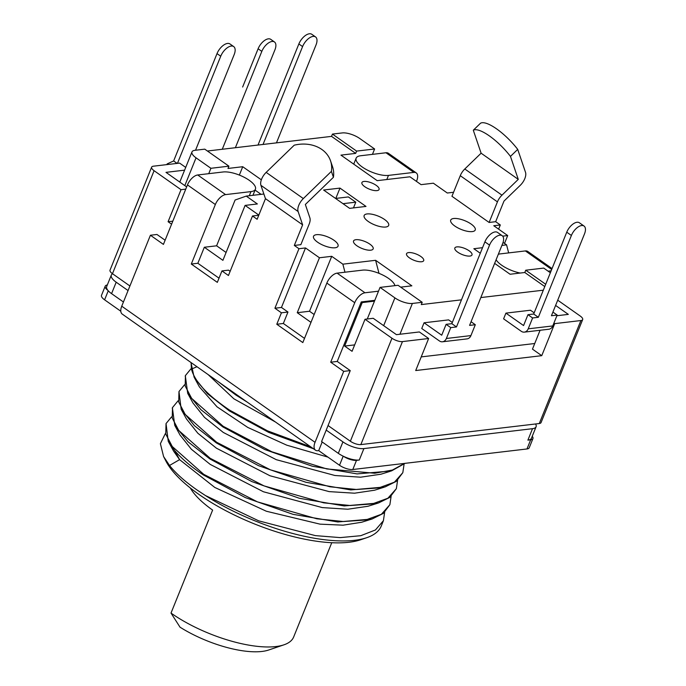 <?xml version="1.0" encoding="UTF-8"?>
<svg xmlns="http://www.w3.org/2000/svg" width="686" height="686" viewBox="0 0 686 686"><rect width="100%" height="100%" fill="white"/><g stroke="black" fill="none" stroke-linecap="round" stroke-linejoin="round"><path stroke-width="1.03" d="M185.76 189.122L181.027 189.679L154.084 170.703A7.932 2.838 -158 0 1 151.64 167.152A7.932 2.838 -158 0 1 153.415 166.192L179.612 163.105L185.709 167.401M356.154 158.149A19.825 7.1 -158 0 0 366.744 169.759A19.825 7.1 -158 0 0 388.473 175.393L413.855 172.4A10.573 5.402 -54.8 0 1 416.239 172.906L388.362 153.27A10.573 5.402 125.2 0 0 385.978 152.764L360.596 155.756A19.825 7.1 -158 0 0 356.154 158.149L353.736 164.134M416.239 172.906A10.573 5.402 -54.8 0 1 416.702 180.778L416.453 181.387M502.675 236.147L507.7 235.555L493.766 225.737L500.308 224.965L498.619 229.158M500.308 224.965L495.661 221.689L503.987 201.092L520.288 185.297A10.573 5.402 125.2 0 0 525.519 172.349L517.716 149.385L510.47 156.399L518.273 179.372L481.109 153.192L473.297 130.22A33.048 9.904 45.9 0 1 510.47 156.399M481.109 153.192L464.799 168.988A10.573 5.402 125.2 0 0 460.272 175.685L451.945 196.282L489.118 222.461L495.661 221.689M517.716 149.385A33.048 9.904 -134.1 0 0 480.543 123.206L473.297 130.22M265.465 198.666L302.629 224.845L298.101 211.511L260.929 185.331L265.465 198.666L257.139 219.271L252.491 215.996L228.447 275.506L221.947 270.919L217.325 282.366L191.3 264.041L215.344 204.531A10.573 5.402 -54.8 0 1 225.591 194.61L250.965 191.608A19.825 7.1 -158 0 0 255.415 189.225A19.825 7.1 -158 0 0 244.816 177.605A19.825 7.1 -158 0 0 223.087 171.98L197.714 174.973A10.573 5.402 125.2 0 0 187.467 184.903L163.422 244.405L150.414 235.247L121.748 306.196A10.573 5.402 125.2 0 0 122.211 314.068L315.491 450.196A10.573 5.402 -54.8 0 1 315.037 442.324L343.703 371.375L330.695 362.208L337.238 361.436L361.282 301.926L362.208 302.586L344.638 346.07L352.072 351.309L365.021 319.264L373.21 318.295L396.439 334.657L419.36 331.955L428.647 338.498L415.707 370.543L541.751 355.674L532.465 349.131L540.079 330.266M260.929 185.331A10.573 5.402 -54.8 0 1 266.159 172.383L294.234 145.183A33.048 26.634 161.2 0 1 330.523 160.798A33.048 26.634 161.2 0 1 331.407 171.363L303.332 198.563A10.573 5.402 -54.8 0 0 298.101 211.511M464.799 168.988L501.972 195.167A10.573 5.402 125.2 0 0 497.436 201.864L489.118 222.461M151.64 167.152L110.026 270.147A7.932 2.838 22 0 0 112.47 273.697L129.911 285.985M337.238 361.436L350.246 370.603L328.054 425.534L350.357 441.235A7.932 2.838 22 0 0 360.845 444.588L539.282 423.536A7.932 2.838 22 0 0 541.057 422.576L582.671 319.582A7.932 2.838 -158 0 1 580.896 320.542L554.7 323.629L541.751 355.674M535.577 423.974A15.864 5.677 -158 0 1 536.075 426.778A15.864 5.677 -158 0 1 532.516 428.69L363.906 448.584A15.864 5.677 -158 0 1 342.931 441.887L326.21 430.105L321.58 441.552L338.309 453.335A15.864 5.677 22 0 0 343.617 456.387A15.864 5.677 22 0 0 359.284 460.023L356.497 460.357A10.05 3.593 -158 0 1 343.617 456.387M107.316 284.982A10.05 3.593 -158 0 0 105.207 286.173A10.05 3.593 -158 0 0 107.916 290.392A15.864 5.677 22 0 1 106.682 286.542L111.312 275.103A15.864 5.677 -158 0 0 116.191 282.203L128.068 290.564M111.312 275.103A15.864 5.677 -158 0 1 112.615 273.8M557.718 300.185L580.227 316.032A7.932 2.838 -158 0 1 582.671 319.582M421.213 356.9L534.728 343.515M344.638 346.07L354.671 344.887M172.812 221.166L168.087 221.724L171.594 224.193M219.014 278.173L197.851 263.27L204.325 247.252L216.605 245.802L226.088 252.474M204.325 247.252L222.907 260.337L245.099 205.406L257.379 203.956L246.231 196.102L263.878 194.018M378.998 273.354L375.611 260.303L342.871 264.17L331.724 256.315L319.444 257.765L297.252 312.696L309.523 311.247L314.154 314.505M297.252 312.696L310.981 322.36M380.035 287.4L398.043 285.282L422.207 302.294L412.38 303.452A13.223 4.733 -158 0 1 394.904 297.878L380.035 287.4L367.276 318.999M422.207 302.294L421.281 304.584L461.464 299.842M543.321 290.187L480.826 297.561M452.314 322.489L448.618 319.882L424.059 322.78L421.753 328.508L439.409 340.942A6.611 5.171 83.3 0 0 442.496 341.782A6.611 5.171 83.3 0 0 446.363 338.49L450.753 327.616L456.482 326.939L489.547 245.116A10.573 5.402 -54.8 0 1 502.178 235.701A10.573 5.402 -54.8 0 1 502.641 243.573L469.584 325.396L475.312 324.718L470.922 335.591A6.611 5.171 -96.7 0 1 467.046 338.884L442.496 341.782M505.916 313.125L523.572 325.558L527.963 314.685L532.61 317.961L528.211 328.834A6.611 5.171 83.3 0 1 524.344 332.127A6.611 5.171 83.3 0 1 521.257 331.287L503.601 318.844L505.916 313.125L530.467 310.226L534.171 312.833M374.487 301.137L362.208 302.586M428.647 338.498L402.459 341.594A7.932 2.838 -158 0 1 391.972 338.241L365.021 319.264M374.813 300.331L361.282 301.926M378.509 291.181L364.978 292.776A10.573 5.402 -54.8 0 0 354.731 302.706L330.695 362.208M319.444 257.765L305.502 247.946L298.959 248.718L274.915 308.228L281.414 312.807L276.792 324.255L302.818 342.58L326.853 283.069A10.573 5.402 125.2 0 1 337.1 273.139L362.474 270.147A19.825 7.1 -158 0 1 382.171 274.743A19.825 7.1 -158 0 1 394.913 285.65M302.629 224.845L294.311 245.442L300.854 244.67L309.18 224.073A10.573 5.402 -54.8 0 0 309.875 217.831L305.347 204.488L333.422 177.288L331.407 171.363M298.959 248.718L294.311 245.442M333.422 177.288A33.048 26.634 -18.8 0 0 332.538 166.724L330.523 160.798M328.054 425.534L326.21 430.105M167.976 164.477L167.152 163.903L166.87 164.606M195.536 150.243L234.158 54.64A10.839 5.531 -54.8 0 0 233.686 46.571L229.973 43.955A10.839 5.531 -54.8 0 0 217.016 53.611L220.729 56.226L177.451 163.362M220.729 56.226A10.839 5.531 -54.8 0 1 233.686 46.571M235.375 147.722L274.923 49.838A10.573 5.402 -54.8 0 0 274.46 41.966L270.747 39.342A10.573 5.402 -54.8 0 0 258.108 48.766L261.82 51.381L222.273 149.265M261.82 51.381A10.573 5.402 -54.8 0 1 274.46 41.966M258.022 145.046L298.864 43.955L302.586 46.571L263.038 144.454M302.586 46.571A10.839 5.531 -54.8 0 1 315.534 36.915A10.839 5.531 -54.8 0 1 316.006 44.984L276.458 142.868M177.117 163.397L173.644 160.953L217.016 53.611M173.644 160.953L167.152 163.903M242.647 87.028A3.962 1.423 -158 0 1 242.681 86.916L258.108 48.766M298.864 43.955A10.839 5.531 -54.8 0 1 311.821 34.3L315.534 36.915M165.12 240.22L156.965 234.475L150.414 235.247M181.027 189.679L168.087 221.724M210.911 168.293L196.042 157.823A13.223 4.733 -158 0 1 191.977 151.906A13.223 4.733 -158 0 1 194.935 150.311L204.762 149.154L228.918 166.166L210.911 168.293L208.741 173.669M374.616 148.982L356.609 151.1L332.444 134.087L342.271 132.93A13.223 4.733 -158 0 1 359.747 138.503L374.616 148.982L372.447 154.359M332.444 134.087L331.527 136.377L207.412 151.014M453.566 192.277L447.298 193.015L433.363 183.196L421.084 184.645L409.936 176.791L377.189 180.658L340.951 155.13L355.682 153.39L331.527 136.377M356.609 151.1L355.682 153.39M258.759 215.258L252.491 215.996M258.836 215.078L245.099 205.406M239.354 175.084L242.733 166.715L261.349 179.826M242.733 166.715L227.992 168.456L228.918 166.166M503.07 242.381L506.577 244.859L501.903 245.408M480.286 253.263L473.837 248.718L482.532 247.689M545.704 284.278L525.733 270.215L524.807 272.505L510.075 274.246L494.64 263.373M524.807 272.505L544.778 286.568M375.611 260.303L411.857 285.83L400.693 287.142M376.22 185.357A9.252 3.31 22 0 0 367.499 181.679A9.252 3.31 22 0 0 361.908 182.562A9.252 3.31 22 0 0 364.763 186.703A9.252 3.31 22 0 0 373.484 190.382A9.252 3.31 22 0 0 379.066 189.499A9.252 3.31 22 0 0 376.22 185.357M420.852 256.495A9.252 3.31 22 0 0 412.132 252.825A9.252 3.31 22 0 0 406.541 253.709A9.252 3.31 22 0 0 409.396 257.85A9.252 3.31 22 0 0 418.117 261.52A9.252 3.31 22 0 0 423.699 260.637A9.252 3.31 22 0 0 420.852 256.495M469.147 250.802A9.252 3.31 22 0 0 460.426 247.123A9.252 3.31 22 0 0 454.835 248.006A9.252 3.31 22 0 0 457.682 252.148A9.252 3.31 22 0 0 466.411 255.827A9.252 3.31 22 0 0 471.994 254.943A9.252 3.31 22 0 0 469.147 250.802M333.979 240.263A13.223 4.733 22 0 0 321.52 235.015A13.223 4.733 22 0 0 313.536 236.284A13.223 4.733 22 0 0 317.609 242.201A13.223 4.733 22 0 0 330.069 247.449A13.223 4.733 22 0 0 338.044 246.18A13.223 4.733 22 0 0 333.979 240.263M471.153 224.082A13.223 4.733 22 0 0 458.694 218.834A13.223 4.733 22 0 0 450.711 220.095A13.223 4.733 22 0 0 454.784 226.011A13.223 4.733 22 0 0 467.243 231.268A13.223 4.733 22 0 0 475.227 229.999A13.223 4.733 22 0 0 471.153 224.082M323.612 190.031L349.628 208.355L365.998 206.426L339.982 188.101L323.612 190.031M369.9 244.173A10.573 3.782 22 0 0 359.936 239.971A10.573 3.782 22 0 0 353.547 240.983A10.573 3.782 22 0 0 356.806 245.717A10.573 3.782 22 0 0 366.778 249.91A10.573 3.782 22 0 0 373.158 248.907A10.573 3.782 22 0 0 369.9 244.173M384.589 219.511A13.223 4.733 22 0 0 372.129 214.264A13.223 4.733 22 0 0 364.146 215.524A13.223 4.733 22 0 0 368.219 221.449A13.223 4.733 22 0 0 380.679 226.697A13.223 4.733 22 0 0 388.662 225.428A13.223 4.733 22 0 0 384.589 219.511M424.059 322.78L441.715 335.214L446.106 324.349L450.753 327.616M524.344 332.127L548.903 329.229A6.611 5.171 -96.7 0 0 552.77 325.936L557.161 315.063L552.916 312.07M527.963 314.685L533.691 314.017L566.747 232.194A10.573 5.402 -54.8 0 1 579.387 222.77L584.035 226.046A10.573 5.402 -54.8 0 1 584.489 233.917L551.433 315.74L557.161 315.063M532.61 317.961L538.338 317.284L571.395 235.461A10.573 5.402 -54.8 0 1 584.035 226.046M446.106 324.349L451.842 323.672L484.899 241.849A10.573 5.402 -54.8 0 1 497.539 232.425L502.178 235.701M451.842 323.672L456.482 326.939M471.068 321.725L475.312 324.718M533.691 314.017L538.338 317.284M335.814 198.408L339.982 188.101M353.47 207.901L355.785 202.173L348.351 196.933L335.557 198.443M342.991 203.682L355.785 202.173M304.507 338.387L283.344 323.483L287.966 312.036L281.457 307.457L305.502 247.946M230.144 271.313L228.489 270.147L221.947 270.919M331.724 256.315L309.523 311.247M342.871 264.17L344.964 272.213M283.344 323.483L276.792 324.255M287.966 312.036L281.414 312.807M281.457 307.457L274.915 308.228M197.851 263.27L191.3 264.041M246.231 196.102L235.092 200.02L216.605 245.802M255.055 190.099L261.092 194.352M501.972 195.167L518.273 179.372M507.7 235.555L504.527 243.41M552.058 268.56L527.748 251.445A10.573 5.402 125.2 0 0 525.365 250.93L499.991 253.923A19.825 7.1 -158 0 0 498.328 254.249M508.66 252.902L506.577 244.859M520.237 273.045A19.825 7.1 -158 0 1 496.107 259.737M548.114 271.167L551.15 270.816M525.733 270.215L543.741 268.089L550.361 272.754M184.603 170.154L165.986 172.358L186.652 186.909M322.188 441.981L318.698 450.608L317.884 450.711A10.573 5.402 -54.8 0 1 315.491 450.196M350.246 370.603L343.703 371.375M107.916 290.392A15.864 5.677 22 0 0 111.569 293.642L123.446 302.003M532.242 436.27A10.05 3.593 -158 0 1 532.928 438.594A10.05 3.593 -158 0 1 530.681 439.803L527.894 440.138A15.864 5.677 22 0 0 531.453 438.225L536.075 426.778M105.207 286.173L101.511 295.323A10.05 3.593 22 0 0 104.598 299.825L120.805 311.238M318.698 450.608L339.519 465.271A10.05 3.593 22 0 0 352.801 469.507L526.977 448.961A10.05 3.593 22 0 0 529.232 447.752L532.928 438.594M190.965 368.811L185.452 375.516L185.177 385.969L191.651 398.386L223.113 426.246L271.922 451.808L326.845 468.95L374.728 473.237L392.469 470.039L404.508 463.41M404.997 463.35L391.414 470.956L357.097 473.897L312.336 466.231L264.753 449.536L222.839 426.906L200.904 409.688L187.707 393.378L185.323 375.842M191.085 362.585L191.437 369.085C194.635 381.442 207.361 395.127 229.613 410.142L267.514 430.851L310.758 446.86M313.416 448.738L268.612 432.343L229.321 410.888L207.378 393.661L194.121 377.24L190.957 362.491M184.491 384.837L178.977 391.535L178.703 401.987L185.186 414.421L216.639 442.264L270.464 469.85L329.923 486.777L356.531 489.495L378.638 487.943L394.424 482.181L402.819 472.663L404.071 464.233M402.828 472.663L396.251 481.383L385.043 486.949L350.82 489.924L306.007 482.292L258.468 465.64L216.373 442.933L194.421 425.697L181.181 409.293L178.977 391.543M178.026 400.856L172.512 407.561L172.229 418.006L178.703 430.431L210.165 458.291L264.024 485.885L323.749 502.847L350.203 505.513L372.181 503.961L387.882 498.242L396.354 488.681L389.751 497.427L378.44 503.001L344.209 505.942L299.396 498.285L251.771 481.563L209.899 458.951L188.015 441.784L174.759 425.414L172.392 407.87M247.372 402.219L235.761 394.947L218.362 381.785M389.88 504.699L383.337 513.402L372.086 518.993L337.812 521.969L293.016 514.328L245.382 497.616L203.425 474.978C191.102 466.746 181.55 458.642 174.776 450.659L168.25 441.338L166.038 423.579L165.746 434.032L172.263 446.509L203.691 474.309L257.43 501.86L316.846 518.796L343.497 521.532L365.587 520.005L381.382 514.286L389.88 504.699L391.123 496.278M165.249 433.775L160.395 443.671L163.577 456.516L169.511 465.477C176.002 473.563 185.28 481.804 197.354 490.207L205.448 495.549L258.751 520.854L315.371 535.62L340.23 537.61L360.767 535.697L375.439 529.969L383.397 520.734L384.649 512.296M171.551 416.891L166.038 423.579M205.448 495.549A118.97 42.583 22 0 0 366.744 537.695A118.97 42.583 22 0 0 381.287 525.965L383.397 520.734M396.354 488.681L397.597 480.251M275.472 422.01L233.866 398.798L208.158 374.607M327.942 457.116L286.722 445.163L247.723 427.404L217.033 406.832L199.386 386.878L194.558 378.029M390.351 471.273L380.936 474.215L360.639 477.19L334.931 475.501L276.278 459.68L223.293 432.446L204.505 417.388L192.972 402.999L187.715 393.37M384.023 487.257L374.565 490.216L354.542 493.2L329.126 491.613L269.95 475.75L216.45 448.207L197.825 433.218L186.438 418.923L181.181 409.285M377.566 503.267L367.97 506.268L347.793 509.226L322.274 507.589L263.424 491.759L210.25 464.422L191.403 449.287L180.024 435.035L175.179 426.169M372.086 518.985L361.616 522.26L343.12 525.176L320.07 524.155L266.365 511.242L214.787 487.446L179.603 459.637M163.577 456.516L165.943 461.112A113.679 40.688 22 0 0 198.743 494.28A113.679 40.688 22 0 0 360.639 539.771L366.744 537.695M174.776 450.659L179.595 459.646L173.515 450.985L168.25 441.338M283.961 644.814L268.698 650.002A66.096 23.658 -158 0 1 180.024 627.184L171.011 613.078A79.31 28.392 22 0 0 205.466 631.935A79.31 28.392 22 0 0 283.961 644.814A79.31 28.392 22 0 0 293.659 636.994L331.75 542.72M190.305 487.986A79.31 28.392 -158 0 0 212.626 510.084L171.011 613.078M554.7 323.629L553.928 323.08M556.895 315.731L568.325 314.385L555.6 305.424M388.473 175.393L386.81 179.518M413.855 172.4L385.978 152.764M497.436 201.864L460.272 175.685M412.38 303.452L399.938 334.245M383.671 325.67L394.904 297.878M350.357 441.235L391.972 338.241M337.1 273.139L364.978 292.776M354.731 302.706L326.853 283.069M121.748 306.196L315.037 442.324M215.344 204.531L187.467 184.903M266.159 172.383L303.332 198.563M154.084 170.703L112.47 273.697M196.042 157.823L184.817 185.614M571.395 235.461L566.747 232.194M528.211 328.834L552.77 325.936M446.363 338.49L470.922 335.591M489.547 245.116L484.899 241.849M249.301 195.742L250.965 191.608M197.714 174.973L225.591 194.61M551.69 269.469L525.365 250.93M338.309 453.335L342.931 441.887M116.191 282.203L111.569 293.642M363.906 448.584L359.284 460.023M108.251 290.787L104.598 299.825M339.519 465.271L343.189 456.181M356.497 460.357L352.801 469.507M527.894 440.138L532.516 428.69M526.977 448.961L530.681 439.803M196.968 366.727L191.437 369.085M179.595 459.646L169.511 465.477M539.282 423.536L580.896 320.542M402.459 341.594L360.845 444.588M191.977 151.906L179.783 182.073M252.954 195.313L255.415 189.225M185.452 375.516L185.186 376.185M172.512 407.561L172.237 408.23"/></g></svg>
